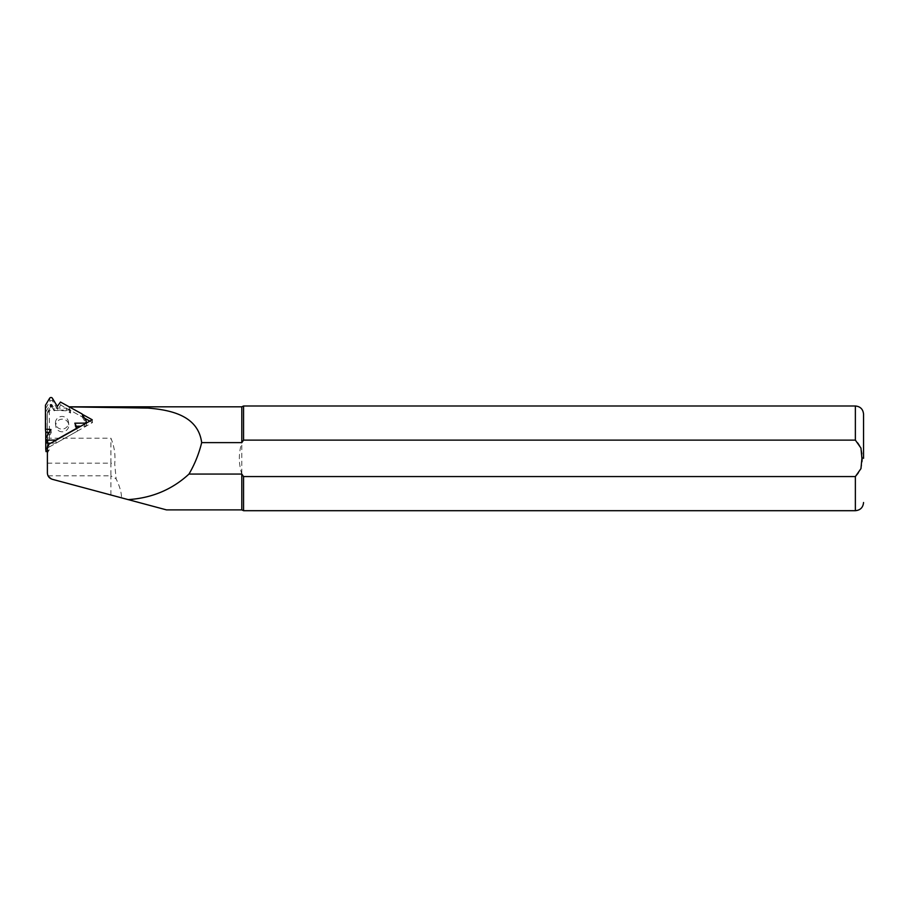 <?xml version="1.0" encoding="UTF-8"?>
<svg xmlns="http://www.w3.org/2000/svg" width="909" height="909" viewBox="0 0 909 909"><rect width="100%" height="100%" fill="white"/><g stroke="black" fill="none" stroke-linecap="round" stroke-linejoin="round"><path stroke-width="0.68" stroke-dasharray="4.54 3.41" d="M45.45 405.255L45.757 432.195L45.757 411.959L50.063 404.721A0.659 0.636 174.2 0 1 50.631 404.403L51.358 404.391A0.659 0.636 174.2 0 1 51.915 404.71L53.995 408.175L66.209 408.084L66.482 410.777L70.584 413.038L70.311 410.345L84.469 418.151M82.071 414.095L82.367 416.992L60.789 405.096L60.483 402.039M55.79 440.331L56.074 443.149L77.47 431.059L77.185 428.253M82.367 416.992A0.659 0.636 -5.8 0 0 82.446 417.333L86.321 423.776A1.648 1.591 174.2 0 1 84.889 426.185L80.799 426.207M76.311 426.241L75.14 426.253L77.47 431.059M56.074 443.149L50.745 443.183M46.166 441.774A1.648 1.591 174.2 0 1 46.382 440.82L51.256 432.627L49.211 432.468M45.757 408.323L49.893 401.38A1.648 1.591 174.2 0 1 52.756 401.358L57.631 409.493L60.789 405.096M57.312 406.425L57.631 409.493M50.949 429.559L51.256 432.627M74.822 423.185L75.14 426.253M89.832 421.106L92.502 422.571L49.029 447.114L49.302 449.807L47.393 450.887L47.393 413.606L49.393 410.232L66.482 410.777M46.029 451.659L46.029 414.652L50.336 407.414A0.659 0.636 174.2 0 1 50.904 407.096L51.62 407.084A0.659 0.636 174.2 0 1 52.188 407.402L53.87 410.186L70.198 410.039L69.345 406.902L82.105 414.186M66.209 408.084L70.311 410.345L70.027 407.539M48.745 444.308L49.029 447.114L47.393 448.046M55.449 422.821A6.545 6.318 174.2 0 1 61.676 416.47A6.545 6.318 174.2 0 1 68.505 422.128A6.545 6.318 174.2 0 1 61.994 429.105A6.545 6.318 174.2 0 1 55.449 422.821M45.757 411.959L46.029 414.652M53.995 408.175L54.267 410.857M62.266 431.798A6.545 6.318 174.2 0 1 55.756 426.128A6.545 6.318 174.2 0 1 61.63 419.185A6.545 6.318 174.2 0 1 68.777 424.81A6.545 6.318 174.2 0 1 62.266 431.798M92.218 419.765L92.502 422.571M47.393 450.887L47.393 446.58M49.302 449.807L47.393 453.012M166.472 509.881L121.545 497.825C121.511 492.598 119.704 486.292 116.125 478.884L114.704 463.817C115.602 454.966 114.341 446.433 110.909 438.218L49.393 438.218L47.393 450.534L47.393 413.606M49.393 410.232L49.393 438.218M241.805 406.812L241.805 442.626C238.544 453.102 238.544 463.579 241.805 474.055L241.805 509.881M243.555 405.993L243.555 440.126L241.805 442.626L241.805 474.055L243.555 476.566L243.555 510.699M243.555 476.566L855.369 476.566C864.868 469.078 864.777 447.342 855.369 440.126L243.555 440.126M121.545 497.848L52.245 479.282L48.041 475.793L47.393 472.953L47.393 450.534M70.198 410.039A1.966 1.898 -5.8 0 0 70.584 413.038M47.393 463.147L110.909 463.147L110.909 438.218M48.041 475.793L110.909 475.793L110.909 463.147L114.704 463.817M110.909 494.996L110.909 475.793L116.125 478.884M49.893 401.38L49.586 398.312M52.756 401.358L52.438 398.301M46.382 440.82L46.064 437.752M86.321 423.776L86.003 420.708M82.446 417.333L82.14 414.265M84.889 426.185L84.673 424.026M50.631 404.403L50.904 407.096M50.063 404.721L50.336 407.414M51.915 404.71L52.188 407.402M51.358 404.391L51.62 407.084M855.369 405.993L855.369 440.126M855.369 476.566L855.369 510.699M86.389 423.049L86.537 424.423M82.06 414.015L82.367 417.083M68.777 424.81L68.505 422.128M55.756 426.128L55.483 423.435M69.129 406.8L69.607 411.584"/><path stroke-width="1.36" d="M84.673 424.026L84.582 423.117A1.648 1.591 174.2 0 0 86.003 420.708L82.14 414.265A0.659 0.636 -5.8 0 1 82.049 413.925L60.483 402.039L57.312 406.425L52.438 398.301A1.648 1.591 174.2 0 0 49.586 398.312L45.45 405.255L45.45 429.128L50.949 429.559L46.064 437.752A1.648 1.591 174.2 0 0 45.859 438.706L46.166 441.774A1.648 1.591 174.2 0 0 47.813 443.194L47.495 440.138A1.648 1.591 174.2 0 1 45.859 438.706M84.582 423.117L74.822 423.185L77.151 428.003L55.756 440.081L47.495 440.138M49.211 432.468L45.757 432.195L45.45 429.128M80.799 426.207L76.311 426.241M50.745 443.183L47.813 443.194M47.393 450.887L46.029 451.659L45.757 448.966L45.757 432.195M47.393 448.046L45.757 448.966M84.469 418.151L89.832 421.106M241.805 474.055L188.992 474.055C194.742 464.215 198.969 453.739 201.673 442.626L241.805 442.626L243.555 440.126L855.369 440.126L860.959 448.069L861.914 458.341L860.959 468.624L855.369 476.566L243.555 476.566L241.805 474.055L241.805 509.881L166.472 509.881L52.245 479.282C49.177 478.225 47.563 476.123 47.393 472.953L47.393 446.58L48.745 444.308L92.218 419.765L82.105 414.186M69.266 406.88L147.894 408.073C171.528 409.993 198.185 415.89 201.673 442.626M241.805 442.626L241.805 406.812L69.141 406.812M128.18 499.62C151.917 498.075 172.187 489.553 188.992 474.055M243.555 440.126L243.555 405.993L241.805 406.812M241.805 509.881L243.555 510.699L243.555 476.566M863.55 458.341L863.55 414.163L863.55 458.341M855.369 440.126L855.369 405.993L243.555 405.993M243.555 510.699L855.369 510.699L855.369 476.566M86.219 421.356L86.389 423.049M855.369 510.699C860.334 510.222 863.061 507.495 863.55 502.518M855.369 405.993C860.334 406.471 863.061 409.198 863.55 414.163"/></g></svg>
